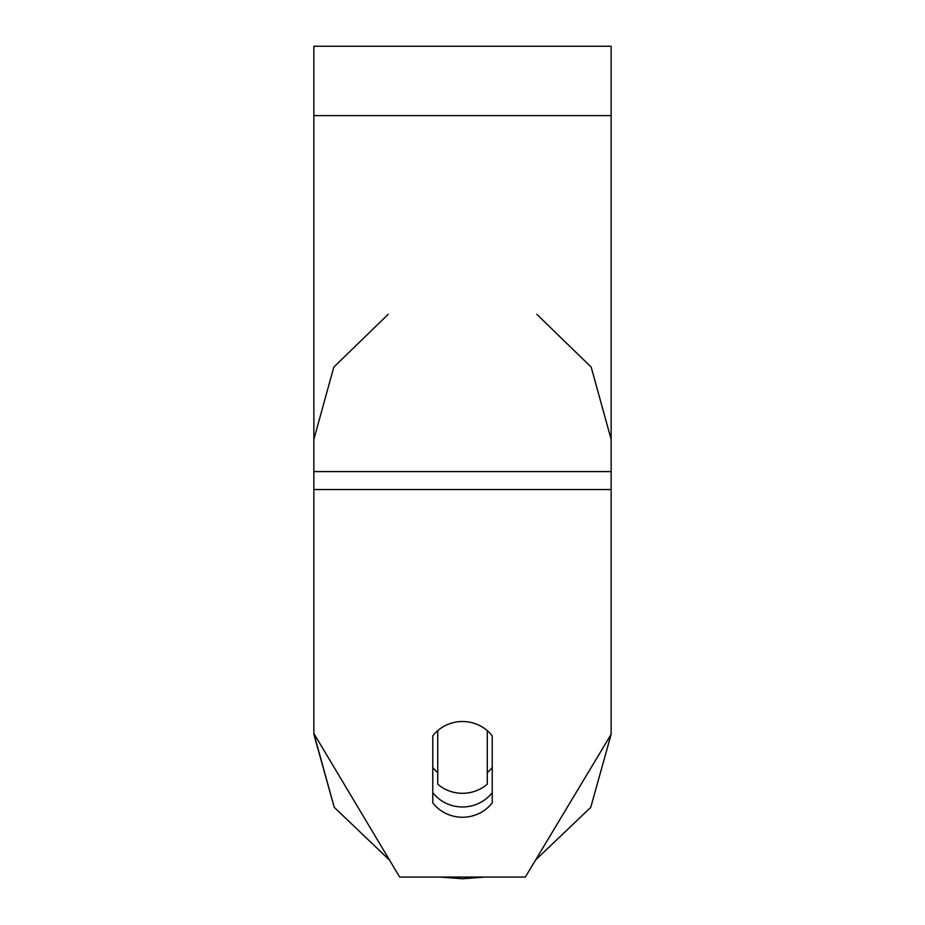 <?xml version="1.0" encoding="UTF-8"?>
<svg xmlns="http://www.w3.org/2000/svg" width="925" height="925" viewBox="0 0 925 925"><rect width="100%" height="100%" fill="white"/><g stroke="black" fill="none" stroke-linecap="round" stroke-linejoin="round"><path stroke-width="1.39" d="M462.5 793.303A37.162 35.89 0 0 1 437.722 784.169L437.722 730.657A37.162 35.89 0 0 1 462.5 721.523A37.162 35.89 0 0 1 487.278 730.657L487.278 784.169A37.162 35.89 0 0 1 462.5 793.303M437.722 772.629A37.162 35.89 0 0 1 432.773 767.403M492.227 767.403A37.162 35.89 0 0 1 487.278 772.629M611.136 489.545L611.136 46.25L313.864 46.25L313.864 733.479L399.681 877.062L525.319 877.062L611.136 734.334A148.636 143.572 180 0 0 611.136 733.49L611.136 489.545L313.864 489.545M492.227 735.872L492.227 802.877A37.162 35.89 0 0 1 462.5 817.237A37.162 35.89 0 0 1 432.773 802.877L432.773 735.872A37.162 35.89 0 0 1 492.227 735.872M432.773 792.621A37.162 35.89 180 0 0 462.5 806.982A37.162 35.89 180 0 0 492.227 792.621M313.864 733.49A148.636 143.572 180 0 0 313.864 734.334L334.226 807.305L389.587 860.181L334.226 807.305L313.864 733.479M313.864 439.387L333.821 367.098L388.176 314.315M611.136 439.387L591.179 367.098L536.824 314.315M611.136 115.613L313.864 115.613M611.136 471.588L313.864 471.588M439.814 877.062L462.5 878.75L485.186 877.062L462.5 878.75L439.814 877.062M535.413 860.181L590.774 807.305L611.136 734.334L590.774 807.305L535.413 860.181"/></g></svg>
